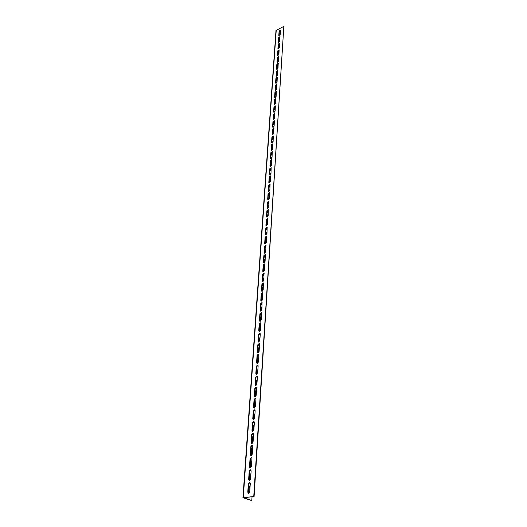 <?xml version="1.0" encoding="UTF-8"?>
<svg xmlns="http://www.w3.org/2000/svg" width="527" height="527" viewBox="0 0 527 527"><rect width="100%" height="100%" fill="white"/><g stroke="black" fill="none" stroke-linecap="round" stroke-linejoin="round"><path stroke-width="0.79" d="M279.06 35.322L279.356 35.757M278.618 41.785L278.954 42.292M278.177 48.326L278.539 48.899M277.729 54.94L278.124 55.585M277.274 61.626L277.696 62.357M276.78 68.918L276.938 69.307M276.82 68.398L277.261 69.202M276.319 75.769L276.497 76.244M276.352 75.249L276.82 76.138M275.852 82.699L276.049 83.273M275.885 82.179L276.365 83.154M275.377 89.709L275.588 90.38M275.41 89.195L275.904 90.255M274.896 96.81L275.114 97.574M274.929 96.289L275.43 97.455M274.409 103.99L274.626 104.866M274.442 103.476L274.942 104.741M273.915 111.263L274.126 112.238M273.948 110.742L274.448 112.119M273.414 118.621L273.625 119.708M273.454 118.107L273.941 119.589M272.914 126.065L273.111 127.27M272.946 125.558L273.434 127.152M272.4 133.608L272.597 134.925M272.433 133.1L272.92 134.813M271.886 141.243L272.07 142.679M271.919 140.735L272.4 142.567M271.359 148.976L271.543 150.531M271.392 148.469L271.873 150.419M270.832 156.802L271.003 158.489M270.865 156.295L271.339 158.377M270.292 164.734L270.463 166.539M270.325 164.226L270.792 166.433M269.752 172.764L269.91 174.7M269.784 172.257L270.246 174.589M269.198 180.893L269.35 182.968M269.231 180.392L269.692 182.862M268.638 189.134L268.79 191.341M268.678 188.633L269.126 191.235M268.078 197.473L268.217 199.825M268.111 196.979L268.559 199.72M267.505 205.932L267.637 208.422M267.538 205.431L268.085 206.742L267.979 208.323M266.925 214.496L267.044 217.137M266.958 214.002L267.505 215.319L267.393 217.038M266.333 223.178L266.451 225.964M266.366 222.684L266.925 224.008L266.8 225.872M265.74 231.972L265.845 234.917M265.773 231.478L266.333 232.809L266.194 234.825M265.134 240.885L265.233 243.988M265.167 240.398L265.733 241.735L265.588 243.896M264.521 249.917L264.613 253.191M264.554 249.436L265.121 250.78L264.969 253.098M263.902 259.08L263.981 262.512M263.935 258.592L264.508 259.949L264.337 262.426M263.276 268.362L263.348 271.972M263.309 267.881L263.882 269.244L263.704 271.886M262.637 277.775L262.696 281.556M262.67 277.294L263.25 278.664L263.059 281.471M261.991 287.314L262.044 291.279M262.024 286.846L262.604 288.216L262.406 291.2M261.333 296.991L261.379 301.141M261.366 296.523L261.952 297.907L261.741 301.069M260.667 306.806L260.7 311.147M260.7 306.339L261.293 307.735L261.069 311.075M259.995 316.76L260.015 321.299M260.028 316.299L260.621 317.695L260.384 321.226M259.31 326.859L259.324 331.595M259.343 326.397L259.943 327.807L259.692 331.523M258.619 337.096L258.619 342.043M258.652 336.641L259.258 338.057L258.994 341.977M257.914 347.491L257.901 352.642M257.947 347.036L258.553 348.459L258.276 352.576M257.202 358.031L257.176 363.399M257.229 357.583L257.848 359.019L257.551 363.34M256.478 368.729L256.438 374.322M256.504 368.287L257.123 369.73L256.82 374.269M255.74 379.585L255.687 385.408M255.773 379.15L256.392 380.599L256.076 385.356M254.996 390.606L254.93 396.666M255.022 390.171L255.654 391.633L255.318 396.614M254.238 401.791L254.159 408.096L254.376 399.749L255.641 398.425M254.264 401.363L254.897 402.832L254.548 408.05M253.467 413.148L253.375 419.69L253.599 411.212L254.857 409.874M253.494 412.727L254.133 414.202L253.77 419.657M252.69 424.676L252.578 431.468M252.716 424.261L253.355 425.744L252.973 431.448M251.893 436.389L251.774 443.424M251.919 435.974L252.571 437.463L252.169 443.418M251.089 448.279L250.951 455.572M251.115 447.871L251.768 449.373L251.353 455.585M250.272 460.354L250.121 467.917M250.299 459.952L250.957 461.461L250.523 467.943M249.442 472.62L249.271 480.459M249.469 472.225L250.134 473.747L249.679 480.499M248.599 485.084L248.415 493.206M248.625 484.695L249.291 486.223L248.816 493.265M252.044 496.717L251.787 500.604L243.553 497.692M251.787 500.604L242.934 497.705L254.1 496.48L283.842 26.35L275.983 30.54L242.934 497.705M279.501 36.943L279.244 40.731L278.684 40.856M279.06 43.504L278.809 47.246L278.243 47.384M278.612 50.137L278.368 53.84L277.795 53.985M278.164 56.85L277.913 60.513L277.34 60.671M277.703 63.642L277.465 67.258L276.886 67.423M277.242 70.519L277.004 74.09L276.418 74.261M276.774 77.476L276.537 80.993L275.95 81.184M276.3 84.511L276.069 87.989L275.476 88.187M275.825 91.639L275.595 95.064L274.995 95.268M275.338 98.852L275.114 102.225L274.514 102.442M274.85 106.151L274.626 109.471L274.02 109.702M274.35 113.536L274.132 116.803L273.52 117.047M273.849 121.019L273.632 124.227L273.019 124.484M273.342 128.595L273.124 131.75L272.512 132.013M272.821 136.262L272.617 139.359L271.991 139.635M272.301 144.029L272.097 147.066L271.471 147.356M271.774 151.895L271.57 154.866L270.944 155.169M271.234 159.865L271.043 162.771L270.404 163.087M270.694 167.935L270.503 170.768L269.864 171.104M270.147 176.104L269.956 178.877L269.31 179.22M269.587 184.384L269.402 187.085L268.757 187.447M269.02 192.777L268.849 195.405L268.19 195.78M268.454 201.274L268.283 203.83L267.617 204.219M267.874 209.891L267.703 212.368L267.037 212.77M267.288 218.619L267.123 221.017L266.451 221.439M266.688 227.466L266.537 229.779L265.858 230.22M266.089 236.432L265.937 238.665L265.252 239.113M265.476 245.523L265.331 247.664L264.646 248.138M264.857 254.739L264.719 256.787L264.027 257.281M264.231 264.08L264.099 266.043L263.395 266.55M263.592 273.553L263.467 275.417L262.762 275.944M262.947 283.157L262.828 284.929L262.117 285.469M262.288 292.9L262.176 294.567L261.464 295.133M261.629 302.781L261.524 304.349L260.799 304.929M260.951 312.801L260.852 314.263L260.127 314.869M260.266 322.972L260.18 324.322L259.442 324.948M259.574 333.288L259.495 334.526L258.75 335.172M258.869 343.756L258.797 344.875L258.046 345.541M258.158 354.381L258.092 355.382L257.334 356.068M257.433 365.158L257.374 366.034L256.609 366.746M256.695 376.1L255.878 377.589M255.951 387.207L255.134 388.59M255.193 398.484L254.66 399.795L254.067 399.598L253.553 407.114L253.988 408.036L255.411 406.758L255.918 399.235L255.496 398.326L254.067 399.598M254.422 409.94L253.612 411.093M253.639 421.567L252.848 422.608M252.848 433.378L252.295 434.32L252.42 433.688M252.038 445.374L251.307 446.185M251.201 457.568L250.542 458.246M250.325 469.965L249.778 470.492M249.396 482.587L249.034 482.91M279.185 33.491L280.245 34.565M251.57 445.737L251.333 446.125M253.23 421.87L252.888 422.621M254.014 410.243L253.678 411.119M254.785 398.787L254.455 399.782M255.549 387.51L255.22 388.623M256.293 376.403L255.977 377.628M257.038 365.461L256.721 366.792M257.762 354.678L257.453 356.114M258.48 344.059L258.171 345.593M259.185 333.584L258.882 335.225M259.883 323.268L259.58 325.001M260.569 313.104L260.272 314.929M261.247 303.078L260.951 304.995M261.912 293.196L261.616 295.199M262.571 283.454L262.281 285.542M263.217 273.849L262.927 276.016M263.856 264.376L263.572 266.629M264.488 255.035L264.205 257.36M265.107 245.819L264.831 248.224M265.727 236.728L265.443 239.205M266.333 227.763L266.049 230.312M266.925 218.916L266.649 221.531M267.518 210.181L267.242 212.868M268.098 201.571L267.821 204.318M268.671 193.066L268.395 195.886M269.238 184.681L268.961 187.553M269.798 176.4L269.521 179.332M270.351 168.225L270.074 171.216M270.891 160.155L270.621 163.205M271.431 152.184L271.161 155.294M271.958 144.319L271.688 147.481M272.485 136.552L272.215 139.76M273.006 128.884L272.736 132.145M273.513 121.309L273.243 124.616M274.02 113.825L273.75 117.185M274.521 106.434L274.251 109.84M275.008 99.135L274.745 102.581M275.496 91.922L275.226 95.413M275.977 84.794L275.707 88.332M276.451 77.759L276.188 81.329M276.925 70.802L276.655 74.412M277.386 63.925L277.116 67.581M277.848 57.133L277.577 60.822M278.302 50.421L278.025 54.143M278.75 43.781L278.473 47.542M279.191 37.226L278.915 41.02M254.1 496.48L243.546 497.791M249.732 491.895L250.292 483.49L249.739 482.383L248.349 483.74L247.782 492.126L248.349 493.259L249.732 491.895M250.582 479.142L251.135 470.874L250.602 469.801L249.205 471.145L248.645 479.399L249.192 480.499L250.582 479.142M251.419 466.599L251.965 458.464L251.451 457.416L250.048 458.747L249.495 466.869L250.022 467.936L251.419 466.599M252.242 454.254L252.782 446.244L252.288 445.229L250.878 446.547L250.332 454.537L250.839 455.578L252.242 454.254M253.059 442.1L253.579 434.215L253.112 433.227L251.695 434.531L251.155 442.403L251.642 443.411L253.059 442.1M253.856 430.137L254.37 422.371L253.922 421.416L252.499 422.707L251.972 430.46L252.433 431.442L253.856 430.137M254.64 418.359L255.147 410.717L254.719 409.782L253.289 411.067L252.769 418.695L253.217 419.65L254.64 418.359M256.175 395.336L256.669 387.925L256.274 387.049L254.831 388.307L254.33 395.711L254.745 396.607L256.175 395.336M256.926 384.091L257.413 376.792L257.031 375.935L255.588 377.187L255.094 384.473L255.49 385.349L256.926 384.091M257.663 373.011L258.144 365.817L257.775 364.994L256.333 366.232L255.845 373.412L256.227 374.256L257.663 373.011M258.395 362.095L258.869 355.014L258.513 354.203L257.064 355.435L256.583 362.51L256.952 363.334L258.395 362.095M259.113 351.344L259.574 344.362L259.238 343.578L257.789 344.796L257.314 351.772L257.663 352.57L259.113 351.344M259.818 340.745L260.279 333.868L259.949 333.11L258.5 334.316L258.032 341.186L258.368 341.964L259.818 340.745M260.516 330.304L260.654 322.787L259.205 323.986L258.744 330.758L259.067 331.516L260.516 330.304M261.201 320.014L261.346 312.616L259.897 313.809L259.442 320.482L259.752 321.213L261.201 320.014M261.879 309.876L262.031 302.59L260.575 303.776L260.127 310.35L260.43 311.062L261.879 309.876M262.545 299.876L262.703 292.709L261.247 293.882L260.806 300.364L261.096 301.055L262.545 299.876M263.204 290.021L263.362 282.959L261.912 284.125L261.478 290.522L261.754 291.194L263.204 290.021M263.849 280.305L264.014 273.348L262.565 274.508L262.136 280.812L262.4 281.471L263.849 280.305M264.488 270.72L264.659 263.875L263.21 265.028L262.789 271.24L263.039 271.879L264.488 270.72M265.121 261.273L265.292 254.528L263.843 255.674L263.428 261.807L263.671 262.42L265.121 261.273M265.74 251.952L265.918 245.312L264.468 246.445L264.06 252.492L264.297 253.098L265.74 251.952M266.352 242.763L266.537 236.215L265.088 237.348L264.686 243.309L264.91 243.896L266.352 242.763M266.958 233.692L267.143 227.249L265.7 228.369L265.298 234.258L265.516 234.825L266.958 233.692M267.558 224.752L267.742 218.395L266.3 219.515L265.904 225.319L266.115 225.872L267.558 224.752M268.144 215.925L268.335 209.667L266.893 210.774L266.504 216.505L266.708 217.038L268.144 215.925M268.724 207.216L268.915 201.044L267.479 202.151L267.097 207.803L267.294 208.33L268.724 207.216M269.297 198.626L269.488 192.546L268.059 193.64L267.683 199.219L267.868 199.733L269.297 198.626M269.864 190.148L270.061 184.147L268.632 185.24L268.256 190.748L268.434 191.248L269.864 190.148M270.423 181.782L270.621 175.866L269.192 176.953L268.823 182.388L269.001 182.869L270.423 181.782M270.977 173.521L271.168 167.685L269.752 168.772L269.383 174.134L269.554 174.608L270.977 173.521M271.517 165.366L271.715 159.615L270.298 160.689L269.936 165.985L270.101 166.446L271.517 165.366M272.057 157.316L272.255 151.644L270.838 152.718L270.483 157.948L270.641 158.39L272.057 157.316M272.584 149.372L272.788 143.772L271.372 144.839L271.023 150.004L271.174 150.439L272.584 149.372M273.111 141.519L273.309 136.006L271.906 137.066L271.557 142.165L271.701 142.586L273.111 141.519M273.625 133.772L273.829 128.331L272.426 129.392L272.084 134.425L272.222 134.84L273.625 133.772M274.139 126.124L274.336 120.755L272.94 121.803L272.604 126.776L272.736 127.178L274.139 126.124M274.639 118.568L274.844 113.265L273.447 114.313L273.118 119.227L273.243 119.622L274.639 118.568M275.14 111.105L275.338 105.874L273.954 106.922L273.625 111.77L273.75 112.152L275.14 111.105M275.634 103.733L275.832 98.569L274.448 99.61L274.126 104.405L274.244 104.774L275.634 103.733M276.115 96.448L276.319 91.355L274.936 92.39L274.62 97.126L274.732 97.488L276.115 96.448M276.596 89.254L276.8 84.228L275.423 85.262L275.107 89.939L275.219 90.295L276.596 89.254M277.07 82.146L277.274 77.186L275.904 78.213L275.588 82.831L275.7 83.18L277.07 82.146M277.538 75.124L277.742 70.223L276.372 71.25L276.062 75.816L276.174 76.158L277.538 75.124M278.006 68.187L278.203 63.345L276.84 64.366L276.537 68.879L276.642 69.215L278.006 68.187M278.46 61.33L278.658 56.554L277.307 57.568L277.004 62.028L277.103 62.351L278.46 61.33M278.915 54.551L279.112 49.834L277.762 50.849L277.459 55.256L278.915 54.551M279.363 47.858L279.56 43.194L278.21 44.209L277.913 48.563L279.363 47.858M279.804 41.238L280.002 36.633L278.658 37.641L278.368 41.949L279.804 41.238M280.239 34.69L280.436 30.144L279.099 31.152L278.809 35.408L280.239 34.69M253.764 496.368L283.842 26.35M248.527 493.298L248.112 492.244L248.678 483.858L249.897 482.462M249.37 480.538L248.975 479.517L249.534 471.263L250.753 469.88M250.193 467.983L249.824 466.994L250.371 458.872L251.603 457.502M251.01 455.624L250.654 454.669L251.195 446.679L252.44 445.315M251.814 443.464L251.478 442.542L252.011 434.67L253.256 433.319M252.604 431.488L252.288 430.599L252.808 422.852L254.067 421.508M254.91 396.66L255.14 388.458L256.412 387.147M255.654 385.402L255.891 377.339L257.163 376.034M256.392 374.315L256.636 366.39L257.914 365.092M257.117 363.393L257.367 355.6L258.645 354.309M257.835 352.629L258.085 344.968L259.37 343.683M258.533 342.03L258.797 334.487L260.081 333.216M259.231 331.582L259.495 324.158L260.779 322.893M259.916 321.279L260.186 313.98L261.471 312.728M260.588 311.134L260.865 303.947L262.156 302.702M261.254 301.128L261.537 294.059L262.821 292.814M261.912 291.266L262.196 284.31L263.487 283.071M262.565 281.537L262.848 274.692L264.132 273.467M263.204 271.952L263.487 265.213L264.778 263.987M263.829 262.492L264.119 255.858L265.41 254.646M264.455 253.171L264.745 246.636L266.036 245.43M265.068 243.968L265.364 237.539L266.649 236.333M265.674 234.897L265.97 228.566L267.255 227.368M266.273 225.951L266.57 219.713L267.854 218.521M266.866 217.117L267.163 210.971L268.441 209.786M267.446 208.402L267.742 202.355L269.027 201.169M268.026 199.805L268.322 193.844L269.6 192.665M268.592 191.321L268.889 185.445L270.167 184.279M269.152 182.948L269.449 177.158L270.72 175.992M269.705 174.687L270.008 168.976L271.273 167.817M270.252 166.525L270.555 160.9L271.82 159.747M270.792 158.475L271.095 152.929L272.354 151.776M271.326 150.518L271.629 145.057L272.881 143.904M271.853 142.672L272.149 137.284L273.408 136.137M272.373 134.919L272.67 129.602L273.921 128.463M272.887 127.264L273.184 122.02L274.435 120.887M273.394 119.701L273.691 114.53L274.936 113.404M273.902 112.231L274.192 107.139L275.43 106.013M274.396 104.86L274.686 99.834L275.924 98.707M274.883 97.574L275.18 92.614L276.405 91.494M275.371 90.374L275.661 85.479L276.886 84.366M275.845 83.266L276.135 78.437L277.36 77.324M276.319 76.237L276.609 71.474L277.828 70.368M276.787 69.294L277.077 64.597L278.289 63.49M277.248 62.436L277.538 57.799L278.743 56.692M277.459 55.256L277.992 51.073L279.191 49.979M278.157 48.952L278.44 44.433L279.639 43.339M278.605 42.331L278.888 37.872L280.081 36.778M279.046 35.783L279.323 31.383L280.516 30.296M272.953 134.345L272.624 134.484M272.439 141.987L272.11 142.125M271.919 149.727L271.589 149.866M271.392 157.566L271.056 157.698M270.858 165.498L270.522 165.63M270.318 173.541L269.982 173.666M269.771 181.677L269.429 181.808M269.218 189.924L268.875 190.049M268.651 198.277L268.309 198.402M268.085 206.742L267.742 206.867M267.505 215.319L267.163 215.438M266.925 224.008L266.576 224.127M266.333 232.809L265.983 232.927M265.733 241.735L265.377 241.853M265.121 250.78L264.765 250.892M264.508 259.949L264.152 260.061M263.882 269.244L263.52 269.35M263.25 278.664L262.887 278.776M262.604 288.216L262.242 288.328M261.952 297.907L261.59 298.012M261.293 307.735L260.924 307.834M260.621 317.695L260.252 317.794M259.943 327.807L259.567 327.899M259.258 338.057L258.876 338.15M258.553 348.459L258.177 348.551M257.848 359.019L257.466 359.104M257.123 369.73L256.741 369.816M256.392 380.599L256.01 380.678M255.654 391.633L255.266 391.713M254.897 402.832L254.508 402.905M254.133 414.202L253.737 414.275M253.355 425.744L252.96 425.816M252.571 437.463L252.169 437.535M251.768 449.373L251.366 449.432M250.957 461.461L250.549 461.52M250.134 473.747L249.719 473.799M249.291 486.223L248.882 486.276M253.625 421.765L253.263 421.831M254.396 410.283L254.007 410.355M255.16 398.972L254.765 399.051M255.905 387.826L255.523 387.912M256.649 376.851L256.26 376.937M257.374 366.034L256.992 366.127M258.092 355.382L257.71 355.468M258.797 344.875L258.421 344.968M259.495 334.526L259.119 334.619M260.18 324.322L259.804 324.421M260.852 314.263L260.483 314.362M261.524 304.349L261.155 304.448M262.176 294.567L261.814 294.672M262.828 284.929L262.466 285.035M263.467 275.417L263.105 275.529M264.099 266.043L263.737 266.155M264.719 256.787L264.363 256.906M265.331 247.664L264.976 247.782M265.937 238.665L265.588 238.777M266.537 229.779L266.188 229.897M267.123 221.017L266.774 221.136M267.703 212.368L267.36 212.486M268.283 203.83L267.933 203.956M268.849 195.405L268.507 195.53M269.402 187.085L269.066 187.217M269.956 178.877L269.62 179.009M270.503 170.768L270.167 170.9M271.043 162.771L270.707 162.902M271.57 154.866L271.24 154.997M272.097 147.066L271.767 147.198M272.617 139.359L272.288 139.497M243.263 497.574L276.24 30.204M249.824 466.994L249.495 466.869M248.975 479.517L248.645 479.399M249.534 471.263L249.205 471.145M248.112 492.244L247.782 492.126M248.678 483.858L248.349 483.74"/></g></svg>
